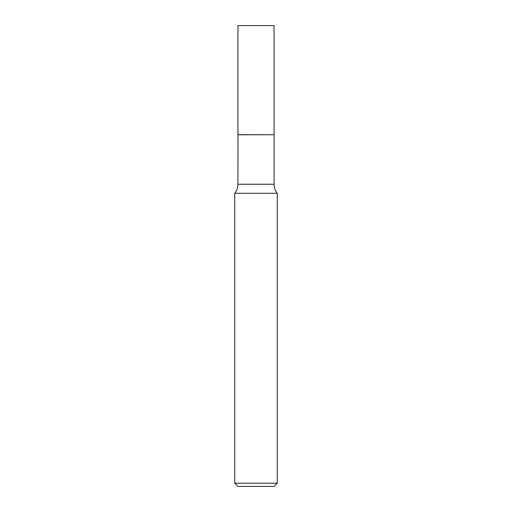 <?xml version="1.0" encoding="UTF-8"?>
<svg xmlns="http://www.w3.org/2000/svg" width="512" height="512" viewBox="0 0 512 512"><rect width="100%" height="100%" fill="white"/><g stroke="black" fill="none" stroke-linecap="round" stroke-linejoin="round"><path stroke-width="0.38" stroke-dasharray="2.56 1.92" d="M237.92 25.6L274.08 25.6M237.92 134.72L274.08 134.72M273.99 134.72L238.01 134.72L273.99 134.72M234.733 193.293L277.267 193.293M237.92 134.81L274.08 134.81M234.733 483.213L277.267 483.213M237.926 486.4L274.074 486.4M237.92 184.256L274.08 184.256"/><path stroke-width="0.77" d="M274.08 25.6L237.92 25.6L237.92 134.72L274.08 134.72L274.08 25.6M238.01 134.72L237.92 184.256A14.406 14.406 0 0 1 234.733 193.293L234.733 483.213L277.267 483.213L274.074 486.4L237.926 486.4L234.733 483.213M273.99 134.72L237.92 134.81M277.267 483.213L277.267 193.293L234.733 193.293M277.267 193.293A14.406 14.406 0 0 1 274.08 184.256L237.92 184.256M274.08 134.81L274.08 184.256"/></g></svg>
